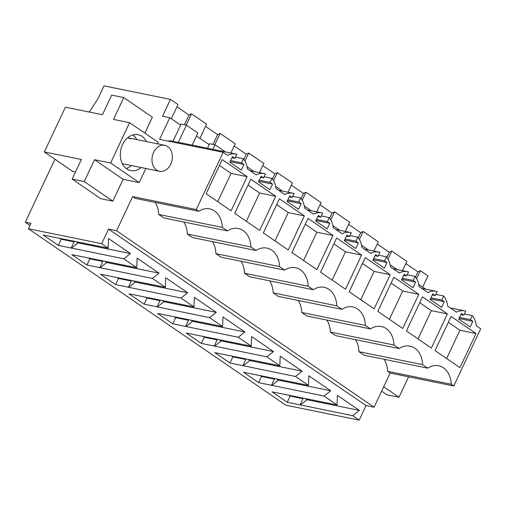 <?xml version="1.0" encoding="UTF-8"?>
<svg xmlns="http://www.w3.org/2000/svg" width="506" height="506" viewBox="0 0 506 506"><rect width="100%" height="100%" fill="white"/><g stroke="black" fill="none" stroke-linecap="round" stroke-linejoin="round"><path stroke-width="0.76" d="M180.598 125.071L169.788 117.658L159.573 139.359L223.184 152.3L227.58 155.31A20.354 15.452 -78.5 0 1 235.954 154.045A20.354 15.452 -78.5 0 1 236.852 154.267L234.948 158.315L232.494 156.639L229.863 162.236L241.305 170.079L243.943 164.482L241.488 162.799L243.392 158.751A20.354 15.452 -78.5 0 1 247.409 168.896L256.188 174.918A20.354 15.452 -78.5 0 1 264.568 173.653A20.354 15.452 -78.5 0 1 265.467 173.874L263.563 177.922L261.109 176.246L258.471 181.844L269.919 189.687L272.551 184.089L270.103 182.407L272.007 178.359A20.354 15.452 -78.5 0 1 276.017 188.504L284.802 194.525A20.354 15.452 -78.5 0 1 293.183 193.26A20.354 15.452 -78.5 0 1 294.081 193.482L292.171 197.53L289.723 195.854L287.085 201.451L298.534 209.294L301.165 203.697L298.711 202.014L300.621 197.966A20.354 15.452 -78.5 0 1 304.631 208.111L313.416 214.127A20.354 15.452 -78.5 0 1 321.791 212.868A20.354 15.452 -78.5 0 1 322.695 213.089L320.785 217.137L318.331 215.461L315.7 221.059L327.142 228.902L329.779 223.304L327.325 221.622L329.235 217.574A20.354 15.452 -78.5 0 1 333.245 227.719L342.031 233.734A20.354 15.452 -78.5 0 1 350.405 232.475A20.354 15.452 -78.5 0 1 351.303 232.697L349.399 236.745L346.945 235.069L344.314 240.666L355.756 248.509L358.393 242.912L355.939 241.229L357.843 237.181A20.354 15.452 -78.5 0 1 361.86 247.326L370.639 253.342A20.354 15.452 -78.5 0 1 379.019 252.083A20.354 15.452 -78.5 0 1 379.917 252.304L378.014 256.352L375.56 254.67L372.922 260.274L384.37 268.117L387.001 262.513L384.554 260.837L386.457 256.789A20.354 15.452 -78.5 0 1 390.468 266.934L399.253 272.949A20.354 15.452 -78.5 0 1 407.634 271.69A20.354 15.452 -78.5 0 1 408.532 271.912L406.622 275.96L404.174 274.277L401.536 279.881L412.985 287.724L415.616 282.12L413.162 280.444L415.072 276.39A20.354 15.452 -78.5 0 1 419.082 286.541L427.867 292.557A20.354 15.452 -78.5 0 1 436.242 291.298A20.354 15.452 -78.5 0 1 437.146 291.519L435.236 295.567L432.782 293.885L430.151 299.482L441.599 307.325L444.23 301.728L441.776 300.052L443.686 295.997A20.354 15.452 -78.5 0 1 447.696 306.149L456.482 312.164A20.354 15.452 -78.5 0 1 464.856 310.905A20.354 15.452 -78.5 0 1 465.754 311.127L463.85 315.175L461.396 313.492L458.765 319.09L470.207 326.933L472.844 321.335L470.39 319.659L472.294 315.605A20.354 15.452 -78.5 0 1 476.31 325.756L480.7 328.761L453.768 386.002L390.158 373.061L387.59 371.303A22.093 16.774 101.5 0 0 384.06 359.266M29.968 225.417L25.3 222.216L30.936 223.361L28.399 228.75L285.915 405.217L359.184 420.125L366.034 405.572L374.086 407.21L390.158 373.061M422.674 287.079L427.956 275.859L420.41 270.685L417.912 271.88L405.856 263.62M223.184 152.3L196.252 209.535L132.642 196.594L135.21 198.352L198.82 211.293L196.252 209.535M198.82 211.293A22.093 16.774 -78.5 0 1 209.693 208.883A22.093 16.774 -78.5 0 1 222.298 227.384L227.428 230.9A22.093 16.774 -78.5 0 1 238.307 228.491A22.093 16.774 -78.5 0 1 250.913 246.991L256.042 250.508A22.093 16.774 -78.5 0 1 266.921 248.098A22.093 16.774 -78.5 0 1 279.527 266.599L284.657 270.115A22.093 16.774 -78.5 0 1 295.536 267.706A22.093 16.774 -78.5 0 1 308.135 286.206L313.271 289.723A22.093 16.774 -78.5 0 1 324.144 287.313A22.093 16.774 -78.5 0 1 336.749 305.814L341.879 309.33A22.093 16.774 -78.5 0 1 352.758 306.921A22.093 16.774 -78.5 0 1 365.364 325.421L370.493 328.938A22.093 16.774 -78.5 0 1 381.372 326.528A22.093 16.774 -78.5 0 1 393.978 345.029L399.107 348.545A22.093 16.774 -78.5 0 1 409.986 346.136A22.093 16.774 -78.5 0 1 422.586 364.636L427.722 368.153A22.093 16.774 -78.5 0 1 438.594 365.743A22.093 16.774 -78.5 0 1 451.2 384.244L387.59 371.303M453.768 386.002L451.2 384.244M231.059 210.806L247.13 176.657L222.197 159.573L206.125 193.722L231.059 210.806M418.804 294.302L402.738 328.451L377.805 311.367L393.87 277.218L418.804 294.302L402.7 291.026L391.113 283.082M361.581 255.087L345.509 289.236L320.576 272.152L336.648 238.003L361.581 255.087L345.478 251.811L333.884 243.867M332.967 235.48L316.895 269.628L291.962 252.545L308.034 218.396L332.967 235.48L316.864 232.203L305.27 224.259M390.196 274.695L374.124 308.843L349.191 291.76L365.256 257.611L390.196 274.695L374.086 271.418L362.498 263.474M288.287 250.021L304.353 215.872L279.42 198.788L263.354 232.937L288.287 250.021M476.032 333.517L459.96 367.666L435.027 350.576L451.099 316.433L476.032 333.517L459.929 330.241L448.335 322.297M275.745 196.265L250.805 179.181L234.74 213.33L259.673 230.413L275.745 196.265L259.635 192.988L248.048 185.044M447.418 313.91L431.346 348.058L406.413 330.975L422.485 296.826L447.418 313.91L431.314 310.633L419.721 302.689M427.722 368.153L364.111 355.212L358.975 351.695A22.093 16.774 101.5 0 0 355.446 339.659M399.107 348.545L335.497 335.604L330.367 332.088A22.093 16.774 101.5 0 0 326.832 320.051M370.493 328.938L306.883 315.997L301.753 312.48A22.093 16.774 101.5 0 0 298.217 300.444M341.879 309.33L278.275 296.389L273.139 292.873A22.093 16.774 101.5 0 0 269.609 280.836M313.271 289.723L249.66 276.782L244.524 273.265A22.093 16.774 101.5 0 0 240.995 261.229M284.657 270.115L221.046 257.174L215.917 253.658A22.093 16.774 101.5 0 0 212.381 241.621M256.042 250.508L192.432 237.567L187.302 234.05A22.093 16.774 101.5 0 0 183.767 222.014M227.428 230.9L163.824 217.959L158.688 214.443A22.093 16.774 101.5 0 0 155.159 202.413M374.086 407.21L116.576 230.742L132.642 196.594M366.034 405.572L108.524 229.104L116.576 230.742M359.184 420.125L352.701 415.679L359.33 410.398L337.42 395.388L337.059 404.958L324.087 396.072L330.715 390.79L308.812 375.781L308.445 385.351L301.962 380.91L295.479 376.464L302.101 371.183L280.197 356.173L279.831 365.743L273.348 361.303L266.864 356.856L273.493 351.575L251.583 336.566L251.223 346.136L244.733 341.695L238.25 337.249L244.879 331.968L222.969 316.958L222.608 326.528L209.636 317.641L216.264 312.36L194.361 297.351L193.994 306.921L187.511 302.48L181.028 298.034L187.65 292.753L165.747 277.743L165.38 287.319L152.414 278.426L159.042 273.145L137.132 258.136L136.772 267.712L123.799 258.819L58.323 245.372L43.193 235.012L108.157 248.104L101.674 243.658L108.524 229.104M108.157 248.104L108.518 238.528L130.428 253.538L123.799 258.819M352.701 415.679L287.225 402.232L272.101 391.872L337.059 404.958M324.087 396.072L258.61 382.625L243.487 372.264L308.445 385.351M295.479 376.464L229.996 363.017L214.873 352.657L279.831 365.743M266.864 356.856L201.382 343.41L186.259 333.049L251.223 346.136M238.25 337.249L172.774 323.802L157.651 313.442L222.608 326.528M209.636 317.641L144.159 304.195L129.036 293.834L193.994 306.921M181.028 298.034L115.545 284.587L100.422 274.227L165.38 287.319M152.414 278.426L86.931 264.98L71.808 254.619L136.772 267.712M28.399 228.75L101.674 243.658M25.3 222.216L54.939 159.226M89.347 112.047L98.202 98.227L104.015 85.875L170.44 99.391L177.992 104.565L171.332 118.714M199.94 138.321L206.6 124.172L191.508 113.825L189.01 115.026L176.955 106.766M205.569 126.373L217.618 134.634L220.123 133.432L235.214 143.78L230.869 153.014M234.177 145.975L246.232 154.235L248.731 153.04L263.828 163.387L259.483 172.622M262.791 165.582L274.847 173.843L277.345 172.647L292.443 182.995L288.091 192.229M291.405 185.19L303.461 193.45L305.959 192.255L321.051 202.602L316.705 211.837M320.02 204.797L332.069 213.058L334.574 211.862L349.665 222.204L345.32 231.444M348.628 224.405L360.683 232.665L363.182 231.47L378.279 241.811L373.934 251.052M377.242 244.012L389.297 252.273L391.796 251.077L406.894 261.419L402.542 270.653M416.634 278.711L420.41 270.685M209.212 144.678L196.486 135.956M225.417 151.901L215.031 144.786L209.674 143.698L207.523 148.264M247.048 166.727L254.031 171.509M275.662 186.334L282.645 191.116M304.277 205.942L311.26 210.724M332.885 225.549L339.868 230.331M361.499 245.157L368.482 249.939M390.113 264.764L397.096 269.546M418.728 284.372L425.71 289.154M169.788 117.658L162.54 116.184L170.44 99.391M192.166 145.14L197.865 133.021L186.423 125.178L181.059 124.09L172.907 141.421L178.264 142.509A20.354 15.452 101.5 0 1 180.395 142.743L235.954 154.045M383.706 386.761L398.981 397.229L386.9 394.769L381.638 391.163M398.981 397.229L408.589 376.806M464.4 314.005L472.294 315.605M435.792 294.397L443.686 295.997M441.776 300.052L430.922 297.844M444.23 301.728L430.416 298.919M435.236 295.567L432.276 294.966M407.178 274.79L415.072 276.39M413.162 280.444L402.314 278.237M415.616 282.12L401.802 279.312M406.622 275.96L403.668 275.359M378.564 255.182L386.457 256.789M384.554 260.837L373.7 258.629M387.001 262.513L373.194 259.704M378.014 256.352L375.054 255.751M349.95 235.575L357.843 237.181M355.939 241.229L345.086 239.022M358.393 242.912L344.58 240.097M349.399 236.745L346.439 236.144M321.342 215.967L329.235 217.574M327.325 221.622L316.471 219.414M329.779 223.304L315.965 220.489M320.785 217.137L317.825 216.536M292.727 196.36L300.621 197.966M298.711 202.014L287.863 199.807M301.165 203.697L287.351 200.882M292.171 197.53L289.211 196.929M264.113 176.752L272.007 178.359M270.103 182.407L259.249 180.199M272.551 184.089L258.743 181.274M263.563 177.922L260.603 177.321M172.995 141.237L172.344 141.104A20.354 15.452 101.5 0 0 167.891 141.047M235.499 157.145L243.392 158.751M241.488 162.799L230.635 160.592M243.943 164.482L230.129 161.667M234.948 158.315L231.988 157.714M144.849 133.148L152.363 117.183L123.755 97.576L111.674 95.115L102.452 114.71L65.413 107.177L44.338 151.958L81.377 159.498L72.162 179.092L84.236 181.546L94.514 159.713L110.618 162.989L129.58 122.686L113.477 119.41L123.755 97.576M157.48 143.805L158.195 142.294L129.58 122.686M72.162 179.092L100.77 198.7L112.851 201.154L123.122 179.32L139.226 182.596L145.861 168.498M44.338 151.958L72.953 171.566L75.457 172.078M158.688 214.443L222.298 227.384M187.302 234.05L250.913 246.991M215.917 253.658L279.527 266.599M244.524 273.265L308.135 286.206M273.139 292.873L336.749 305.814M301.753 312.48L365.364 325.421M330.367 332.088L393.978 345.029M358.975 351.695L422.586 364.636M470.39 319.659L459.537 317.452M472.844 321.335L459.031 318.527M463.85 315.175L460.89 314.574M247.13 176.657L231.027 173.381L219.433 165.437M217.719 201.666L231.027 173.381M389.392 319.305L402.7 291.026M332.17 280.09L345.478 251.811M303.556 260.482L316.864 232.203M360.778 299.697L374.086 271.418M304.353 215.872L288.249 212.596L276.662 204.652M274.941 240.881L288.249 212.596M446.621 358.52L459.929 330.241M246.327 221.274L259.635 192.988M418.007 338.912L431.314 310.633M104.818 261.21L106.703 262.5L100.074 267.782M159.042 273.145L106.703 262.5M133.432 280.817L135.317 282.108L128.688 287.389M187.65 292.753L135.317 282.108M162.046 300.425L163.931 301.715L157.303 306.997M216.264 312.36L163.931 301.715M190.661 320.032L192.539 321.323L185.917 326.604M244.879 331.968L192.539 321.323M219.269 339.64L221.154 340.93L214.525 346.212M273.493 351.575L221.154 340.93M247.883 359.247L249.768 360.538L243.139 365.819M302.101 371.183L249.768 360.538M276.497 378.855L278.382 380.145L271.754 385.427M330.715 390.79L278.382 380.145M305.112 398.462L306.99 399.753L300.368 405.034M359.33 410.398L306.99 399.753M76.21 241.602L78.088 242.893L71.466 248.174M130.428 253.538L78.088 242.893M301.627 397.748L303.005 398.696L290.121 396.078L287.225 402.232M300.102 404.857L303.005 398.696M288.743 395.129L290.121 396.078M273.012 378.146L274.391 379.089L261.507 376.47L258.61 382.625M271.494 385.249L274.391 379.089M260.128 375.522L261.507 376.47M244.398 358.539L245.777 359.481L232.893 356.863L229.996 363.017M242.88 365.642L245.777 359.481M231.514 355.914L232.893 356.863M215.784 338.931L217.163 339.874L204.285 337.255L201.382 343.41M214.266 346.034L217.163 339.874M202.9 336.307L204.285 337.255M187.169 319.324L188.555 320.266L175.671 317.648L172.774 323.802M185.651 326.427L188.555 320.266M174.292 316.699L175.671 317.648M158.561 299.716L159.94 300.659L147.056 298.04L144.159 304.195M157.043 306.819L159.94 300.659M145.677 297.092L147.056 298.04M129.947 280.109L131.326 281.051L118.442 278.433L115.545 284.587M128.429 287.212L131.326 281.051M117.063 277.484L118.442 278.433M101.333 260.501L102.712 261.444L89.834 258.825L86.931 264.98M99.815 267.604L102.712 261.444M88.449 257.877L89.834 258.825M72.719 240.894L74.104 241.836L61.22 239.218L58.323 245.372M71.201 247.997L74.104 241.836M59.841 238.269L61.22 239.218M186.189 125.134L191.508 113.825M213.032 144.381L217.618 134.634M214.797 144.741L220.123 133.432M243.841 159.327L246.232 154.235M244.955 161.066L248.731 153.04M272.449 178.934L274.847 173.843M273.569 180.674L277.345 172.647M301.064 198.542L303.461 193.45M302.183 200.281L305.959 192.255M329.678 218.149L332.069 213.058M330.791 219.889L334.574 211.862M358.292 237.757L360.683 232.665M359.405 239.496L363.182 231.47M386.9 257.364L389.297 252.273M388.02 259.104L391.796 251.077M415.515 276.972L417.912 271.88M184.418 124.773L189.01 115.026M215.031 144.786L212.887 149.352M186.423 125.178L178.264 142.509M146.443 141.56A18.311 13.902 101.5 0 0 142.047 136.405A18.311 13.902 101.5 0 0 138.056 134.704A18.311 13.902 101.5 0 0 122.553 144.52A18.311 13.902 101.5 0 0 126.766 168.877A18.311 13.902 101.5 0 0 130.757 170.579A18.311 13.902 101.5 0 0 141.155 167.543M139.226 182.596L110.618 162.989M123.122 179.32L94.514 159.713M112.851 201.154L84.236 181.546M126.158 168.435A18.311 13.902 101.5 0 0 131.497 165.576M136.778 139.593A18.311 13.902 101.5 0 0 132.989 134.881M130.276 138.916A13.257 10.063 101.5 0 0 127.651 137.74L164.829 145.304A13.257 10.063 101.5 0 0 152.85 154.298A13.257 10.063 101.5 0 0 156.651 170.048A13.257 10.063 101.5 0 0 159.542 171.281A13.257 10.063 101.5 0 0 171.521 162.287A13.257 10.063 101.5 0 0 167.714 146.538A13.257 10.063 101.5 0 0 164.829 145.304M450.327 307.952L464.856 310.905M421.713 288.344L436.242 291.298M393.099 268.737L407.634 271.69M364.484 249.129L379.019 252.083M335.876 229.522L350.405 232.475M307.262 209.914L321.791 212.868M278.648 190.307L293.183 193.26M250.034 170.699L264.568 173.653M122.37 163.723L159.542 171.281"/></g></svg>
